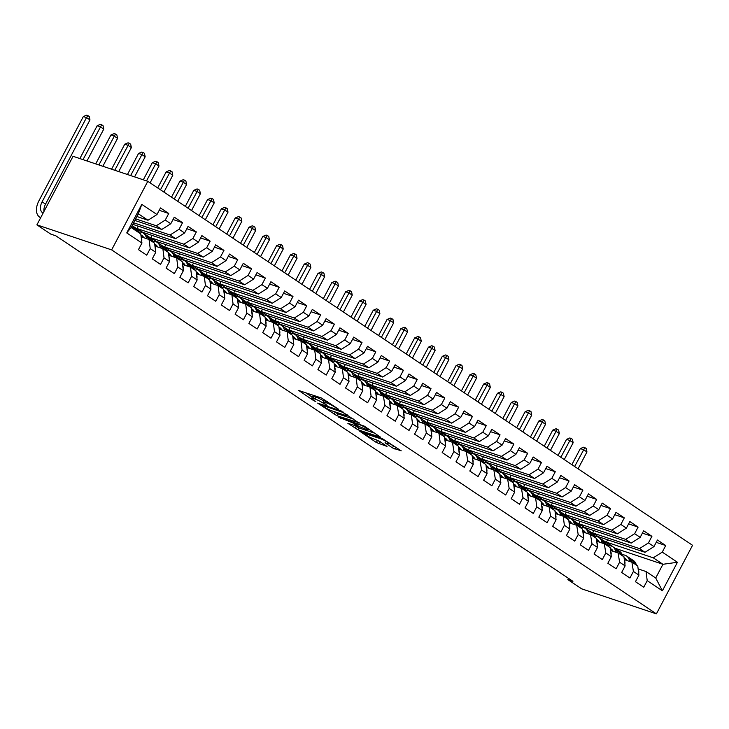 <?xml version="1.0" encoding="UTF-8"?>
<svg xmlns="http://www.w3.org/2000/svg" width="729" height="729" viewBox="0 0 729 729"><rect width="100%" height="100%" fill="white"/><g stroke="black" fill="none" stroke-linecap="round" stroke-linejoin="round"><path stroke-width="1.09" d="M338.666 409.324L321.589 398.043L298.726 390.48L313.716 400.658L315.876 401.624L313.598 399.993A6.634 0.866 -152.2 0 1 311.702 398.225A6.634 0.866 -152.2 0 1 313.233 398.426L315.101 399.055A6.634 0.866 -152.2 0 1 323.421 403.283L327.102 405.452L325.161 403.866A6.634 0.866 -152.2 0 1 323.266 402.098A6.634 0.866 -152.2 0 1 324.797 402.299L326.665 402.927A6.634 0.866 -152.2 0 1 334.976 407.156L338.666 409.324M392.457 447.898L401.223 450.832L382.634 438.831L359.771 431.267L376.355 442.503L387.017 446.43L379.581 441.309L373.221 438.721A5.55 0.72 -152.2 0 1 367.662 436.051A5.55 0.72 -152.2 0 1 364.691 433.719A5.55 0.72 -152.2 0 1 365.976 433.883L380.711 438.812A5.55 0.72 -152.2 0 1 386.27 441.492A5.55 0.72 -152.2 0 1 389.24 443.824A5.55 0.72 -152.2 0 1 387.956 443.66L385.021 442.776L392.457 447.898L393.432 446.048L396.038 447.369L395.054 449.219M572.93 581.314L55.778 235.777L50.711 234.082L36.906 224.86L111.637 249.883L656.401 613.864L581.669 588.841L567.864 579.61L572.93 581.314M359.187 423.166L340.489 410.673L317.634 403.11L336.807 415.667L359.351 422.866M364.163 426.073L380.738 437.309L357.884 429.746L347.851 423.303L357.884 426.465L352.754 422.884L338.475 417.088L364.163 426.073M111.637 249.883L147.796 181.321L692.55 545.292L656.401 613.864M126.746 232.916L141.8 204.375L156.981 214.526L148.005 220.24L138.346 213.779L131.111 227.494L126.746 232.916L141.936 243.058L138.464 249.637L146.748 255.177L150.22 248.598L155.742 252.289L152.27 258.868L160.553 264.399L164.025 257.82L169.547 261.511L166.075 268.09L174.359 273.621L177.83 267.042L183.353 270.732L179.881 277.312L188.164 282.843L191.636 276.264L197.158 279.954L193.686 286.533L201.969 292.074L205.441 285.495L210.963 289.185L207.492 295.764L215.775 301.296L219.247 294.716L224.769 298.407L221.297 304.986L229.58 310.518L233.052 303.938L238.574 307.629L235.102 314.208L243.386 319.739L246.858 313.16L252.38 316.851L248.908 323.43L257.191 328.97L260.663 322.391L266.185 326.073L262.713 332.652L270.997 338.192L274.469 331.613L279.991 335.304L276.519 341.883L284.802 347.414L288.274 340.835L293.796 344.525L290.324 351.105L298.608 356.636L302.079 350.057L307.602 353.747L304.13 360.326L312.413 365.858L315.885 359.288L321.407 362.969L317.935 369.548L326.218 375.089L329.69 368.51L335.212 372.2L331.741 378.779L340.024 384.311L343.496 377.731L349.018 381.422L345.546 388.001L353.829 393.532L357.301 386.953L362.823 390.644L359.351 397.223L367.635 402.754L371.107 396.175L376.629 399.866L373.157 406.445L381.44 411.985L384.912 405.406L390.434 409.097L386.962 415.667L395.246 421.207L398.717 414.628L404.24 418.318L400.768 424.898L409.051 430.429L412.523 423.85L418.045 427.54L414.573 434.119L422.856 439.651L426.328 433.072L431.85 436.762L428.379 443.341L436.662 448.882L440.134 442.303L445.656 445.984L442.184 452.563L450.467 458.104L453.939 451.524L459.461 455.215L455.989 461.794L464.273 467.325L467.745 460.746L473.267 464.437L469.795 471.016L478.078 476.547L481.55 469.968L487.072 473.659L483.6 480.238L491.884 485.769L495.346 479.19L500.869 482.88L497.406 489.46L505.689 495L509.152 488.421L514.674 492.111L511.211 498.691L519.495 504.222L522.957 497.643L528.479 501.333L525.017 507.913L533.3 513.444L536.763 506.865L542.285 510.555L538.822 517.134L547.105 522.666L550.568 516.086L556.09 519.777L552.628 526.356L560.911 531.897L564.374 525.317L569.896 529.008L566.433 535.578L574.716 541.118L578.179 534.539L583.701 538.23L580.238 544.809L588.522 550.34L591.984 543.761L597.507 547.452L594.044 554.031L602.327 559.562L605.79 552.983L611.312 556.674L607.849 563.253L616.133 568.784L619.595 562.214L625.117 565.895L621.655 572.475L629.938 578.015L633.401 571.436L638.923 575.126L635.46 581.706L643.743 587.237L647.206 580.658L646.049 571.545L655.717 578.006L662.943 564.292L653.284 557.831L606.419 542.139L607.649 539.797M159.214 210.289L168.736 213.479L160.453 207.947L156.981 214.526M168.736 213.479L165.264 220.058L170.786 223.748L161.811 229.462L134.838 220.431M173.019 219.511L182.542 222.7L174.258 217.169L170.786 223.748M182.542 222.7L179.07 229.28L184.592 232.97L175.616 238.684L132.778 224.341M186.824 228.742L196.347 231.922L188.064 226.391L184.592 232.97M196.347 231.922L192.875 238.501L198.397 242.192L189.422 247.915L142.556 232.214L137.034 228.523L138.273 226.181M200.63 237.964L210.152 241.153L201.869 235.613L198.397 242.192M210.152 241.153L206.681 247.732L212.203 251.423L203.227 257.137L156.361 241.445L150.839 237.754L152.079 235.403M214.435 247.186L223.958 250.375L215.675 244.844L212.203 251.423M223.958 250.375L220.486 256.954L226.008 260.645L217.032 266.358L170.167 250.667L164.645 246.976L165.884 244.625M228.241 256.408L237.763 259.597L229.48 254.066L226.008 260.645M237.763 259.597L234.291 266.176L239.814 269.867L230.838 275.58L183.972 259.888L178.45 256.198L179.689 253.856M242.046 265.638L251.569 268.819L243.286 263.287L239.814 269.867M251.569 268.819L248.097 275.398L253.619 279.089L244.643 284.802L197.778 269.11L192.256 265.42L193.495 263.078M255.852 274.86L265.374 278.05L257.091 272.509L253.619 279.089M265.374 278.05L261.902 284.629L267.425 288.31L258.449 294.033L211.583 278.332L206.061 274.651L207.3 272.3M269.657 284.082L279.18 287.272L270.896 281.731L267.425 288.31M279.18 287.272L275.708 293.851L281.23 297.541L272.254 303.255L225.389 287.563L219.866 283.873L221.106 281.522M283.463 293.304L292.985 296.493L284.702 290.962L281.23 297.541M292.985 296.493L289.513 303.073L295.035 306.763L286.06 312.477L239.194 296.785L233.672 293.094L234.911 290.753M297.268 302.526L306.791 305.715L298.507 300.184L295.035 306.763M306.791 305.715L303.319 312.294L308.841 315.985L299.865 321.699L252.999 306.007L247.477 302.316L248.717 299.974M311.073 311.757L320.596 314.946L312.313 309.406L308.841 315.985M320.596 314.946L317.124 321.516L322.646 325.207L313.67 330.93L266.805 315.229L261.283 311.538L262.522 309.196M324.879 320.979L334.401 324.168L326.118 318.628L322.646 325.207M334.401 324.168L330.93 330.747L336.452 334.438L327.476 340.151L280.61 324.46L275.088 320.769L276.327 318.418M338.684 330.201L348.207 333.39L339.924 327.859L336.452 334.438M348.207 333.39L344.735 339.969L350.257 343.66L341.281 349.373L294.416 333.682L288.894 329.991L290.133 327.64M352.49 339.422L362.012 342.612L353.729 337.08L350.257 343.66M362.012 342.612L358.54 349.191L364.063 352.882L355.087 358.595L308.221 342.903L302.699 339.213L303.938 336.871M366.295 348.653L375.809 351.834L367.534 346.302L364.063 352.882M375.809 351.834L372.346 358.413L377.868 362.103L368.892 367.826L322.027 352.125L316.504 348.435L317.744 346.093M380.101 357.875L389.614 361.065L381.331 355.524L377.868 362.103M389.614 361.065L386.151 367.644L391.673 371.325L382.698 377.048L335.832 361.356L330.31 357.666L331.549 355.315M393.906 367.097L403.419 370.286L395.136 364.755L391.673 371.325M403.419 370.286L399.957 376.866L405.479 380.556L396.503 386.27L349.638 370.578L344.115 366.887L345.355 364.536M407.711 376.319L417.225 379.508L408.942 373.977L405.479 380.556M417.225 379.508L413.762 386.088L419.284 389.778L410.309 395.492L363.443 379.8L357.921 376.109L359.16 373.767M421.517 385.541L431.03 388.73L422.747 383.199L419.284 389.778M431.03 388.73L427.568 395.309L433.09 399L424.114 404.713L377.248 389.022L371.726 385.331L372.966 382.989M435.322 394.772L444.836 397.961L436.553 392.421L433.09 399M444.836 397.961L441.373 404.54L446.895 408.222L437.919 413.944L391.054 398.244L385.532 394.562L386.771 392.211M449.128 403.994L458.641 407.183L450.358 401.643L446.895 408.222M458.641 407.183L455.178 413.762L460.701 417.453L451.725 423.166L404.859 407.475L399.337 403.784L400.576 401.433M462.933 413.215L472.447 416.405L464.163 410.874L460.701 417.453M472.447 416.405L468.984 422.984L474.506 426.675L465.53 432.388L418.665 416.696L413.143 413.006L414.382 410.664M476.739 422.437L486.252 425.627L477.969 420.095L474.506 426.675M486.252 425.627L482.789 432.206L488.312 435.896L479.336 441.61L432.47 425.918L426.948 422.228L428.187 419.886M490.544 431.668L500.058 434.849L491.774 429.317L488.312 435.896M500.058 434.849L496.595 441.428L502.117 445.118L493.141 450.841L446.276 435.14L440.753 431.45L441.993 429.108M504.35 440.89L513.863 444.079L505.58 438.539L502.117 445.118M513.863 444.079L510.4 450.659L515.922 454.349L506.947 460.063L460.081 444.371L454.559 440.68L455.798 438.329M518.155 450.112L527.668 453.301L519.385 447.77L515.922 454.349M527.668 453.301L524.206 459.881L529.728 463.571L520.752 469.285L473.886 453.593L468.364 449.902L469.594 447.551M531.96 459.334L541.474 462.523L533.191 456.992L529.728 463.571M541.474 462.523L538.011 469.102L543.533 472.793L534.557 478.506L487.692 462.815L482.17 459.124L483.4 456.782M545.766 468.565L555.279 471.745L546.996 466.214L543.533 472.793M555.279 471.745L551.817 478.324L557.339 482.015L548.363 487.737L501.497 472.037L495.975 468.346L497.205 466.004M559.571 477.787L569.085 480.976L560.801 475.436L557.339 482.015M569.085 480.976L565.622 487.555L571.144 491.237L562.168 496.959L515.303 481.258L509.781 477.577L511.011 475.226M573.377 487.008L582.89 490.198L574.607 484.667L571.144 491.237M582.89 490.198L579.427 496.777L584.95 500.468L575.974 506.181L529.108 490.489L523.586 486.799L524.816 484.448M587.182 496.23L596.696 499.42L588.412 493.888L584.95 500.468M596.696 499.42L593.233 505.999L598.755 509.689L589.779 515.403L542.914 499.711L537.391 496.021L538.622 493.679M600.988 505.452L610.501 508.642L602.218 503.11L598.755 509.689M610.501 508.642L607.038 515.221L612.56 518.911L603.585 524.625L556.719 508.933L551.197 505.243L552.427 502.901M614.793 514.683L624.306 517.872L616.023 512.332L612.56 518.911M624.306 517.872L620.844 524.443L626.366 528.133L617.39 533.856L570.525 518.155L565.002 514.474L566.233 512.123M628.589 523.905L638.112 527.094L629.829 521.554L626.366 528.133M638.112 527.094L634.649 533.674L640.171 537.364L631.196 543.078L584.33 527.386L578.808 523.695L580.038 521.344M642.395 533.127L651.917 536.316L643.634 530.785L640.171 537.364M651.917 536.316L648.455 542.895L653.977 546.586L645.001 552.3L598.135 536.608L592.613 532.917L593.843 530.566M656.2 542.349L665.723 545.538L657.44 540.007L653.977 546.586M665.723 545.538L662.26 552.117L677.441 562.269L662.397 590.8L647.206 580.658M624.325 559.672L632.243 562.323L637.766 566.014L638.923 575.126M633.401 571.436L631.733 561.075A16.166 9.996 123.7 0 0 629.154 557.703L626.53 555.954A16.166 9.996 -56.3 0 0 622.265 554.86M615.914 548.91L606.419 542.139M616.078 548.6L662.943 564.292L677.441 562.269M662.26 552.117L653.284 557.831M610.528 550.45L618.438 553.101L623.96 556.792L625.117 565.895M619.595 562.214L617.928 551.853A16.166 9.996 123.7 0 0 615.349 548.481L612.725 546.732A16.166 9.996 -56.3 0 0 608.46 545.638M645.001 552.3L639.479 548.609L592.613 532.917M648.455 542.895L639.479 548.609M596.723 541.228L604.633 543.88L610.155 547.57L611.312 556.674M605.79 552.983L604.122 542.622A16.166 9.996 123.7 0 0 601.543 539.26L598.919 537.501A16.166 9.996 -56.3 0 0 594.654 536.407M631.196 543.078L625.673 539.387L578.808 523.695M634.649 533.674L625.673 539.387M582.918 532.006L590.827 534.649L596.349 538.339L597.507 547.452M591.984 543.761L590.317 533.4A16.166 9.996 123.7 0 0 587.738 530.038L585.114 528.279A16.166 9.996 -56.3 0 0 580.849 527.185M617.39 533.856L611.868 530.165L565.002 514.474M620.844 524.443L611.868 530.165M569.112 522.775L577.022 525.427L582.544 529.117L583.701 538.23M578.179 534.539L576.511 524.178A16.166 9.996 123.7 0 0 573.933 520.807L571.308 519.057A16.166 9.996 -56.3 0 0 567.044 517.964M603.585 524.625L598.062 520.943L551.197 505.243M607.038 515.221L598.062 520.943M555.307 513.553L563.216 516.205L568.738 519.895L569.896 529.008M564.374 525.317L563.216 516.205M589.779 515.403L584.257 511.712L537.391 496.021M593.233 505.999L584.257 511.712M541.501 504.331L549.411 506.983L554.933 510.674L556.09 519.777M550.568 516.086L548.901 505.726A16.166 9.996 123.7 0 0 546.322 502.363L543.697 500.613A16.166 9.996 -56.3 0 0 539.433 499.52M575.974 506.181L570.452 502.491L523.586 486.799M579.427 496.777L570.452 502.491M527.696 495.109L535.605 497.761L541.128 501.443L542.285 510.555M536.763 506.865L535.605 497.761M562.168 496.959L556.646 493.269L509.781 477.577M565.622 487.555L556.646 493.269M513.89 485.879L521.8 488.53L527.322 492.221L528.479 501.333M522.957 497.643L521.29 487.282A16.166 9.996 123.7 0 0 518.711 483.91L516.086 482.161A16.166 9.996 -56.3 0 0 511.822 481.067M548.363 487.737L542.841 484.047L495.975 468.346M551.817 478.324L542.841 484.047M500.085 476.657L507.995 479.308L513.517 482.999L514.674 492.111M509.152 488.421L507.484 478.06A16.166 9.996 123.7 0 0 504.905 474.688L502.281 472.939A16.166 9.996 -56.3 0 0 498.016 471.845M534.557 478.506L529.035 474.816L482.17 459.124M538.011 469.102L529.035 474.816M486.279 467.435L494.189 470.087L499.711 473.777L500.869 482.88M495.346 479.19L493.679 468.829A16.166 9.996 123.7 0 0 491.1 465.466L488.476 463.717A16.166 9.996 -56.3 0 0 484.211 462.623M520.752 469.285L515.23 465.594L468.364 449.902M524.206 459.881L515.23 465.594M472.474 458.213L480.384 460.865L485.906 464.546L487.072 473.659M481.55 469.968L479.873 459.607A16.166 9.996 123.7 0 0 477.295 456.245L474.67 454.486A16.166 9.996 -56.3 0 0 470.405 453.392M506.947 460.063L501.424 456.372L454.559 440.68M510.4 450.659L501.424 456.372M458.669 448.982L466.578 451.634L472.1 455.324L473.267 464.437M467.745 460.746L466.068 450.385A16.166 9.996 123.7 0 0 463.489 447.014L460.865 445.264A16.166 9.996 -56.3 0 0 456.6 444.171M493.141 450.841L487.619 447.15L440.753 431.45M496.595 441.428L487.619 447.15M444.863 439.76L452.773 442.412L458.295 446.102L459.461 455.215M453.939 451.524L452.262 441.163A16.166 9.996 123.7 0 0 449.684 437.792L447.059 436.042A16.166 9.996 -56.3 0 0 442.795 434.949M479.336 441.61L473.814 437.919L426.948 422.228M482.789 432.206L473.814 437.919M431.058 430.538L438.967 433.19L444.49 436.881L445.656 445.984M440.134 442.303L438.967 433.19M465.53 432.388L460.008 428.698L413.143 413.006M468.984 422.984L460.008 428.698M417.252 421.316L425.162 423.968L430.684 427.659L431.85 436.762M426.328 433.072L424.652 422.711A16.166 9.996 123.7 0 0 422.073 419.348L419.448 417.589A16.166 9.996 -56.3 0 0 415.184 416.505M451.725 423.166L446.203 419.476L399.337 403.784M455.178 413.762L446.203 419.476M403.447 412.095L411.356 414.737L416.879 418.428L418.045 427.54M412.523 423.85L411.356 414.737M437.919 413.944L432.397 410.254L385.532 394.562M441.373 404.54L432.397 410.254M389.641 402.864L397.551 405.515L403.073 409.206L404.24 418.318M398.717 414.628L397.041 404.267A16.166 9.996 123.7 0 0 394.462 400.895L391.837 399.146A16.166 9.996 -56.3 0 0 387.582 398.052M424.114 404.713L418.592 401.032L371.726 385.331M427.568 395.309L418.592 401.032M375.836 393.642L383.746 396.294L389.268 399.984L390.434 409.097M384.912 405.406L383.244 395.045A16.166 9.996 123.7 0 0 380.656 391.673L378.032 389.924A16.166 9.996 -56.3 0 0 373.777 388.83M410.309 395.492L404.786 391.801L357.921 376.109M413.762 386.088L404.786 391.801M362.031 384.42L369.949 387.072L375.462 390.762L376.629 399.866M371.107 396.175L369.949 387.072M396.503 386.27L390.981 382.579L344.115 366.887M399.957 376.866L390.981 382.579M348.225 375.198L356.144 377.85L361.666 381.531L362.823 390.644M357.301 386.953L356.144 377.85M382.698 377.048L377.175 373.357L330.31 357.666M386.151 367.644L377.175 373.357M334.42 365.967L342.338 368.619L347.861 372.309L349.018 381.422M343.496 377.731L342.338 368.619M368.892 367.826L363.37 364.136L316.504 348.435M372.346 358.413L363.37 364.136M320.614 356.745L328.533 359.397L334.055 363.088L335.212 372.2M329.69 368.51L328.533 359.397M355.087 358.595L349.565 354.905L302.699 339.213M358.54 349.191L349.565 354.905M306.809 347.523L314.728 350.175L320.25 353.866L321.407 362.969M315.885 359.288L314.728 350.175M341.281 349.373L335.759 345.683L288.894 329.991M344.735 339.969L335.759 345.683M293.003 338.302L300.922 340.953L306.444 344.644L307.602 353.747M302.079 350.057L300.922 340.953M327.476 340.151L321.954 336.461L275.088 320.769M330.93 330.747L321.954 336.461M279.198 329.071L287.117 331.722L292.639 335.413L293.796 344.525M288.274 340.835L287.117 331.722M313.67 330.93L308.148 327.239L261.283 311.538M317.124 321.516L308.148 327.239M265.392 319.849L273.311 322.5L278.833 326.191L279.991 335.304M274.469 331.613L273.311 322.5M299.865 321.699L294.343 318.008L247.477 302.316M303.319 312.294L294.343 318.008M251.587 310.627L259.506 313.279L265.028 316.969L266.185 326.073M260.663 322.391L259.506 313.279M286.06 312.477L280.537 308.786L233.672 293.094M289.513 303.073L280.537 308.786M237.782 301.405L245.7 304.057L251.223 307.747L252.38 316.851M246.858 313.16L245.7 304.057M272.254 303.255L266.732 299.564L219.866 283.873M275.708 293.851L266.732 299.564M223.976 292.183L231.895 294.826L237.417 298.516L238.574 307.629M233.052 303.938L231.895 294.826M258.449 294.033L252.927 290.342L206.061 274.651M261.902 284.629L252.927 290.342M210.171 282.952L218.089 285.604L223.612 289.295L224.769 298.407M219.247 294.716L218.089 285.604M244.643 284.802L239.121 281.121L192.256 265.42M248.097 275.398L239.121 281.121M196.365 273.73L204.284 276.382L209.806 280.073L210.963 289.185M205.441 285.495L204.284 276.382M230.838 275.58L225.316 271.89L178.45 256.198M234.291 266.176L225.316 271.89M182.56 264.509L190.479 267.16L196.001 270.851L197.158 279.954M191.636 276.264L190.479 267.16M217.032 266.358L211.51 262.668L164.645 246.976M220.486 256.954L211.51 262.668M168.754 255.287L176.673 257.938L182.195 261.62L183.353 270.732M177.83 267.042L176.673 257.938M203.227 257.137L197.705 253.446L150.839 237.754M206.681 247.732L197.705 253.446M154.949 246.056L162.868 248.707L168.39 252.398L169.547 261.511M164.025 257.82L162.868 248.707M189.422 247.915L183.899 244.224L137.034 228.523M192.875 238.501L183.899 244.224M141.144 236.834L149.062 239.486L154.584 243.176L155.742 252.289M150.22 248.598L149.062 239.486M175.616 238.684L170.094 234.993L133.598 222.773M179.07 229.28L170.094 234.993M131.111 227.494L140.779 233.954L141.936 243.058M161.811 229.462L156.288 225.771L135.667 218.864M165.264 220.058L156.288 225.771M568.52 578.361L567.864 579.61M36.906 224.86L73.064 156.298L147.796 181.321M638.13 568.893L646.049 571.545M148.005 220.24L136.897 216.522M141.8 204.375L138.346 213.779M655.717 578.006L662.397 590.8M323.266 402.098L324.241 400.248A6.634 0.866 -152.2 0 1 325.781 400.449L325.845 400.467M323.822 401.05A6.634 0.866 -152.2 0 0 316.076 397.196L315.101 399.055M311.702 398.225L312.677 396.376A6.634 0.866 -152.2 0 1 314.217 396.576L316.076 397.196M305.487 392.649L312.258 397.177M333.536 411.393L337.791 413.817L353.893 419.211M342.84 412.404L321.38 404.905L323.421 406.554A6.634 0.866 -152.2 0 0 331.731 410.782L345.163 415.284A6.634 0.866 -152.2 0 0 346.694 415.484A6.634 0.866 -152.2 0 0 344.808 413.717L342.84 412.404L343.067 411.976M374.961 433.29L358.859 427.896L357.884 429.746M354.604 425.472L358.859 427.896M366.824 429.563A5.55 0.72 -152.2 0 0 368.109 429.727A5.55 0.72 -152.2 0 0 365.138 427.385A5.55 0.72 -152.2 0 0 359.57 424.715L353.902 422.911L359.033 426.501L366.824 429.563M389.468 443.396L393.432 446.048M375.681 439.551L381.24 442.412M141.69 241.117A5.595 3.463 -56.3 0 0 141.581 238.574L141.253 237.718M139.494 233.089L139.02 231.868A16.166 9.996 -56.3 0 0 136.441 228.505L133.817 226.746A16.166 9.996 -56.3 0 0 132.942 226.263M132.587 228.478L132.122 227.257A16.166 9.996 -56.3 0 0 131.712 226.355M136.87 231.339L136.405 230.118A16.166 9.996 -56.3 0 0 133.817 226.746M132.104 225.607L132.159 225.644A16.166 9.996 123.7 0 1 134.747 229.015L135.211 230.236M43.139 213.05A10.561 6.534 123.7 0 1 42.564 212.731A10.561 6.534 123.7 0 1 42.1 201.824L86.514 117.597L83.343 116.54L38.938 200.767A15.847 9.805 -56.3 0 0 39.63 217.124A15.847 9.805 -56.3 0 0 40.687 217.689M43.977 211.456A10.561 6.534 123.7 0 1 45.553 204.129L89.959 119.902L86.514 117.597L87.863 115.565L89.248 116.485L89.959 119.902M83.343 116.54L86.596 115.136L87.863 115.565M155.496 250.339A5.595 3.463 -56.3 0 0 155.386 247.796L155.058 246.94M153.3 242.32L152.826 241.099A16.166 9.996 -56.3 0 0 150.247 237.727L147.623 235.977A16.166 9.996 -56.3 0 0 146.748 235.485M146.784 238.72L145.928 236.478A16.166 9.996 -56.3 0 0 143.34 233.116A16.166 9.996 -56.3 0 0 139.084 232.022M143.759 237.709A13.414 8.301 -56.3 0 0 141.818 235.403A13.414 8.301 -56.3 0 0 140.897 234.911M150.675 240.561L150.21 239.34A16.166 9.996 -56.3 0 0 147.623 235.977M142.665 237.344A13.414 8.301 123.7 0 1 143.586 237.381M143.34 233.116L145.964 234.866A16.166 9.996 123.7 0 1 148.552 238.237L149.026 239.477M142.993 236.478A13.414 8.301 -56.3 0 0 141.071 236.242M86.988 160.954L103.764 129.124L100.32 126.819L97.148 125.762L79.853 158.567M83.015 159.624L101.668 124.787L103.053 125.707L103.764 129.124M97.148 125.762L100.402 124.358L101.668 124.787M169.301 259.57A5.595 3.463 -56.3 0 0 169.192 257.018L168.864 256.171M167.105 251.541L166.631 250.32A16.166 9.996 -56.3 0 0 164.052 246.949L161.428 245.199A16.166 9.996 -56.3 0 0 160.553 244.716M160.59 247.951L159.733 245.709A16.166 9.996 -56.3 0 0 157.145 242.338A16.166 9.996 -56.3 0 0 152.89 241.244M157.564 246.931A13.414 8.301 -56.3 0 0 155.623 244.625A13.414 8.301 -56.3 0 0 154.703 244.133M164.481 249.792L164.016 248.562A16.166 9.996 -56.3 0 0 161.428 245.199M156.471 246.575A13.414 8.301 123.7 0 1 157.391 246.602M157.145 242.338L159.769 244.087A16.166 9.996 123.7 0 1 162.357 247.459L162.831 248.698M156.799 245.7A13.414 8.301 -56.3 0 0 154.876 245.463M102.853 166.267L117.569 138.355L114.125 136.05L110.954 134.983L95.718 163.879M98.889 164.945L115.474 134.008L116.859 134.929L117.569 138.355M110.954 134.983L114.207 133.589L115.474 134.008M183.107 268.791A5.595 3.463 -56.3 0 0 182.997 266.24L182.669 265.392M180.91 260.763L180.437 259.542A16.166 9.996 -56.3 0 0 177.858 256.171L175.233 254.421A16.166 9.996 -56.3 0 0 174.359 253.938M174.395 257.173L173.538 254.931A16.166 9.996 -56.3 0 0 170.951 251.56A16.166 9.996 -56.3 0 0 166.695 250.466M171.37 256.161A13.414 8.301 -56.3 0 0 169.429 253.847A13.414 8.301 -56.3 0 0 168.508 253.364M178.286 259.014L177.821 257.793A16.166 9.996 -56.3 0 0 175.233 254.421M170.276 255.797A13.414 8.301 123.7 0 1 171.197 255.824M170.951 251.56L173.575 253.318A16.166 9.996 123.7 0 1 176.163 256.681L176.637 257.92M170.604 254.922A13.414 8.301 -56.3 0 0 168.681 254.685M118.718 171.579L131.375 147.577L127.93 145.271L124.759 144.205L111.583 169.192M114.754 170.258L129.279 143.23L130.664 144.16L131.375 147.577M124.759 144.205L128.012 142.811L129.279 143.23M196.912 278.013A5.595 3.463 -56.3 0 0 196.803 275.471L196.475 274.614M194.716 269.985L194.242 268.764A16.166 9.996 -56.3 0 0 191.663 265.402L189.039 263.643A16.166 9.996 -56.3 0 0 188.164 263.16M188.2 266.395L187.344 264.153A16.166 9.996 -56.3 0 0 184.756 260.791A16.166 9.996 -56.3 0 0 180.5 259.697M185.175 265.383A13.414 8.301 -56.3 0 0 183.234 263.069A13.414 8.301 -56.3 0 0 182.314 262.586M192.092 268.236L191.618 267.014A16.166 9.996 -56.3 0 0 189.039 263.643M184.082 265.019A13.414 8.301 123.7 0 1 185.002 265.046M184.756 260.791L187.38 262.54A16.166 9.996 123.7 0 1 189.968 265.903L190.442 267.142M184.41 264.153A13.414 8.301 -56.3 0 0 182.487 263.907M134.583 176.892L145.18 156.799L141.727 154.493L138.565 153.436L127.457 174.504M130.619 175.571L143.084 152.461L144.47 153.382L145.18 156.799M138.565 153.436L141.818 152.033L143.084 152.461M210.717 287.235A5.595 3.463 -56.3 0 0 210.608 284.693L210.28 283.836M208.521 279.216L208.047 277.986A16.166 9.996 -56.3 0 0 205.469 274.623L202.844 272.874A16.166 9.996 -56.3 0 0 201.969 272.382M202.006 275.617L201.149 273.375A16.166 9.996 -56.3 0 0 198.561 270.012A16.166 9.996 -56.3 0 0 194.306 268.919M198.981 274.605A13.414 8.301 -56.3 0 0 197.04 272.291A13.414 8.301 -56.3 0 0 196.119 271.808M205.897 277.457L205.423 276.236A16.166 9.996 -56.3 0 0 202.844 272.874M197.887 274.241A13.414 8.301 123.7 0 1 198.807 274.277M198.561 270.012L201.186 271.762A16.166 9.996 123.7 0 1 203.774 275.134L204.248 276.373M198.215 273.375A13.414 8.301 -56.3 0 0 196.292 273.138M150.11 182.87L158.986 166.021L155.532 163.715L152.37 162.658L143.321 179.817M146.483 180.883L156.89 161.683L158.275 162.603L158.986 166.021M152.37 162.658L155.623 161.255L156.89 161.683M224.523 296.466A5.595 3.463 -56.3 0 0 224.414 293.915L224.085 293.067M222.327 288.438L221.853 287.217A16.166 9.996 -56.3 0 0 219.274 283.845L216.65 282.096A16.166 9.996 -56.3 0 0 215.775 281.604M215.811 284.848L214.955 282.606A16.166 9.996 -56.3 0 0 212.367 279.234A16.166 9.996 -56.3 0 0 208.111 278.141M212.786 283.827A13.414 8.301 -56.3 0 0 210.845 281.522A13.414 8.301 -56.3 0 0 209.925 281.029M219.702 286.688L219.229 285.458A16.166 9.996 -56.3 0 0 216.65 282.096M211.692 283.463A13.414 8.301 123.7 0 1 212.613 283.499M212.367 279.234L214.991 280.984A16.166 9.996 123.7 0 1 217.579 284.356L218.053 285.595M212.021 282.597A13.414 8.301 -56.3 0 0 210.098 282.36M163.916 192.092L172.791 175.252L169.338 172.937L166.176 171.88L157.71 187.945M160.462 189.786L170.695 170.905L172.08 171.825L172.791 175.252M166.176 171.88L169.429 170.486L170.695 170.905M238.328 305.688A5.595 3.463 -56.3 0 0 238.219 303.136L237.891 302.289M236.123 297.66L235.658 296.439A16.166 9.996 -56.3 0 0 233.08 293.067L230.455 291.318A16.166 9.996 -56.3 0 0 229.58 290.835M229.617 294.069L228.76 291.828A16.166 9.996 -56.3 0 0 226.172 288.456A16.166 9.996 -56.3 0 0 221.917 287.363M226.591 293.058A13.414 8.301 -56.3 0 0 224.65 290.743A13.414 8.301 -56.3 0 0 223.73 290.251M233.508 295.91L233.034 294.689A16.166 9.996 -56.3 0 0 230.455 291.318M225.498 292.693A13.414 8.301 123.7 0 1 226.418 292.721M226.172 288.456L228.797 290.215A16.166 9.996 123.7 0 1 231.385 293.577L231.858 294.817M225.826 291.819A13.414 8.301 -56.3 0 0 223.903 291.582M177.721 201.313L186.597 184.473L183.143 182.168L179.981 181.102L171.515 197.167M174.267 199.008L184.501 180.127L185.886 181.056L186.597 184.473M179.981 181.102L183.234 179.708L184.501 180.127M252.134 314.91A5.595 3.463 -56.3 0 0 252.024 312.358L251.696 311.511M249.929 306.882L249.464 305.661A16.166 9.996 -56.3 0 0 246.885 302.298L244.261 300.539A16.166 9.996 -56.3 0 0 243.386 300.056M243.422 303.291L242.566 301.05A16.166 9.996 -56.3 0 0 239.978 297.687A16.166 9.996 -56.3 0 0 235.722 296.594M240.397 302.28A13.414 8.301 -56.3 0 0 238.456 299.965A13.414 8.301 -56.3 0 0 237.536 299.482M247.313 305.132L246.839 303.911A16.166 9.996 -56.3 0 0 244.261 300.539M239.303 301.915A13.414 8.301 123.7 0 1 240.224 301.943M239.978 297.687L242.602 299.437A16.166 9.996 123.7 0 1 245.19 302.799L245.664 304.039M239.631 301.05A13.414 8.301 -56.3 0 0 237.709 300.804M191.527 210.535L200.402 193.695L196.948 191.39L193.786 190.333L185.321 206.389M188.073 208.23L198.306 189.358L199.691 190.278L200.402 193.695M193.786 190.333L197.04 188.929L198.306 189.358M265.939 324.132A5.595 3.463 -56.3 0 0 265.83 321.589L265.502 320.733M263.734 316.113L263.269 314.882A16.166 9.996 -56.3 0 0 260.69 311.52L258.066 309.77A16.166 9.996 -56.3 0 0 257.191 309.278M257.228 312.513L256.371 310.272A16.166 9.996 -56.3 0 0 253.783 306.909A16.166 9.996 -56.3 0 0 249.528 305.816M254.202 311.502A13.414 8.301 -56.3 0 0 252.261 309.187A13.414 8.301 -56.3 0 0 251.341 308.704M261.119 314.354L260.645 313.133A16.166 9.996 -56.3 0 0 258.066 309.77M253.109 311.137A13.414 8.301 123.7 0 1 254.029 311.174M253.783 306.909L256.408 308.659A16.166 9.996 123.7 0 1 258.995 312.03L259.469 313.27M253.437 310.272A13.414 8.301 -56.3 0 0 251.514 310.025M205.332 219.757L214.208 202.917L210.754 200.612L207.592 199.555L199.126 215.611M201.878 217.452L212.112 198.58L213.497 199.5L214.208 202.917M207.592 199.555L210.845 198.151L212.112 198.58M279.745 333.353A5.595 3.463 -56.3 0 0 279.635 330.811L279.307 329.964M277.539 325.334L277.075 324.113A16.166 9.996 -56.3 0 0 274.496 320.742L271.871 318.992A16.166 9.996 -56.3 0 0 270.997 318.5M271.033 321.735L270.177 319.493A16.166 9.996 -56.3 0 0 267.589 316.131A16.166 9.996 -56.3 0 0 263.333 315.037M268.008 320.724A13.414 8.301 -56.3 0 0 266.067 318.418A13.414 8.301 -56.3 0 0 265.146 317.926M274.924 323.576L274.45 322.355A16.166 9.996 -56.3 0 0 271.871 318.992M266.914 320.359A13.414 8.301 123.7 0 1 267.835 320.396M267.589 316.131L270.213 317.88A16.166 9.996 123.7 0 1 272.801 321.252L273.275 322.491M267.242 319.493A13.414 8.301 -56.3 0 0 265.32 319.256M219.137 228.988L228.013 212.139L224.559 209.834L221.397 208.776L212.932 224.842M215.684 226.683L225.917 207.801L227.302 208.722L228.013 212.139M221.397 208.776L224.65 207.373L225.917 207.801M293.55 342.584A5.595 3.463 -56.3 0 0 293.441 340.033L293.113 339.185M291.345 334.556L290.88 333.335A16.166 9.996 -56.3 0 0 288.301 329.964L285.677 328.214A16.166 9.996 -56.3 0 0 284.802 327.731M284.839 330.966L283.982 328.724A16.166 9.996 -56.3 0 0 281.394 325.353A16.166 9.996 -56.3 0 0 277.138 324.259M281.813 329.945A13.414 8.301 -56.3 0 0 279.872 327.64A13.414 8.301 -56.3 0 0 278.952 327.148M288.73 332.807L288.256 331.577A16.166 9.996 -56.3 0 0 285.677 328.214M280.72 329.59A13.414 8.301 123.7 0 1 281.64 329.617M281.394 325.353L284.018 327.111A16.166 9.996 123.7 0 1 286.606 330.474L287.071 331.713M281.048 328.715A13.414 8.301 -56.3 0 0 279.116 328.478M232.943 238.21L241.818 221.37L238.365 219.065L235.203 217.998L226.737 234.064M229.489 235.904L239.723 217.023L241.108 217.944L241.818 221.37M235.203 217.998L238.456 216.604L239.723 217.023M307.356 351.806A5.595 3.463 -56.3 0 0 307.246 349.255L306.918 348.407M305.15 343.778L304.686 342.557A16.166 9.996 -56.3 0 0 302.107 339.195L299.482 337.436A16.166 9.996 -56.3 0 0 298.608 336.953M298.644 340.188L297.787 337.946A16.166 9.996 -56.3 0 0 295.199 334.575A16.166 9.996 -56.3 0 0 290.944 333.481M295.619 339.176A13.414 8.301 -56.3 0 0 293.678 336.862A13.414 8.301 -56.3 0 0 292.757 336.379M302.535 342.029L302.061 340.808A16.166 9.996 -56.3 0 0 299.482 337.436M294.525 338.812A13.414 8.301 123.7 0 1 295.445 338.839M295.199 334.575L297.824 336.333A16.166 9.996 123.7 0 1 300.412 339.696L300.877 340.935M294.853 337.946A13.414 8.301 -56.3 0 0 292.921 337.7M246.748 247.432L255.624 230.592L252.17 228.286L249.008 227.22L240.543 243.286M243.295 245.126L253.528 226.245L254.913 227.175L255.624 230.592M249.008 227.22L252.261 225.826L253.528 226.245M321.161 361.028A5.595 3.463 -56.3 0 0 321.052 358.486L320.724 357.629M318.956 353L318.491 351.779A16.166 9.996 -56.3 0 0 315.912 348.416L313.288 346.658A16.166 9.996 -56.3 0 0 312.413 346.175M312.449 349.41L311.593 347.168A16.166 9.996 -56.3 0 0 309.005 343.806A16.166 9.996 -56.3 0 0 304.749 342.712M309.424 348.398A13.414 8.301 -56.3 0 0 307.483 346.084A13.414 8.301 -56.3 0 0 306.563 345.601M316.34 351.25L315.867 350.029A16.166 9.996 -56.3 0 0 313.288 346.658M308.331 348.034A13.414 8.301 123.7 0 1 309.251 348.07M309.005 343.806L311.629 345.555A16.166 9.996 123.7 0 1 314.217 348.918L314.682 350.157M308.659 347.168A13.414 8.301 -56.3 0 0 306.727 346.922M260.554 256.654L269.429 239.814L265.976 237.508L262.814 236.451L254.348 252.507M257.1 254.348L267.333 235.476L268.719 236.396L269.429 239.814M262.814 236.451L266.067 235.048L267.333 235.476M334.966 370.25A5.595 3.463 -56.3 0 0 334.857 367.708L334.529 366.851M332.761 362.231L332.296 361.001A16.166 9.996 -56.3 0 0 329.718 357.638L327.093 355.889A16.166 9.996 -56.3 0 0 326.218 355.397M326.255 358.632L325.398 356.39A16.166 9.996 -56.3 0 0 322.81 353.027A16.166 9.996 -56.3 0 0 318.555 351.934M323.229 357.62A13.414 8.301 -56.3 0 0 321.289 355.315A13.414 8.301 -56.3 0 0 320.368 354.823M330.146 360.472L329.672 359.251A16.166 9.996 -56.3 0 0 327.093 355.889M322.136 357.256A13.414 8.301 123.7 0 1 323.056 357.292M322.81 353.027L325.435 354.777A16.166 9.996 123.7 0 1 328.023 358.149L328.487 359.388M322.464 356.39A13.414 8.301 -56.3 0 0 320.532 356.153M274.359 265.885L283.235 249.036L279.781 246.73L276.619 245.673L268.154 261.738M270.906 263.579L281.139 244.698L282.524 245.618L283.235 249.036M276.619 245.673L279.872 244.27L281.139 244.698M348.772 379.481A5.595 3.463 -56.3 0 0 348.662 376.929L348.334 376.082M346.567 371.453L346.102 370.232A16.166 9.996 -56.3 0 0 343.523 366.86L340.899 365.111A16.166 9.996 -56.3 0 0 340.024 364.618M340.06 367.863L339.204 365.621A16.166 9.996 -56.3 0 0 336.616 362.249A16.166 9.996 -56.3 0 0 332.36 361.156M337.026 366.842A13.414 8.301 -56.3 0 0 335.094 364.536A13.414 8.301 -56.3 0 0 334.174 364.044M343.951 369.703L343.477 368.473A16.166 9.996 -56.3 0 0 340.899 365.111M335.941 366.477A13.414 8.301 123.7 0 1 336.862 366.514M336.616 362.249L339.24 363.999A16.166 9.996 123.7 0 1 341.828 367.37L342.293 368.61M336.269 365.612A13.414 8.301 -56.3 0 0 334.338 365.375M288.165 275.106L297.04 258.266L293.587 255.961L290.424 254.895L281.959 270.96M284.711 272.801L294.944 253.92L296.329 254.84L297.04 258.266M290.424 254.895L293.678 253.501L294.944 253.92M362.577 388.703A5.595 3.463 -56.3 0 0 362.468 386.151L362.14 385.304M360.372 380.675L359.907 379.454A16.166 9.996 -56.3 0 0 357.328 376.082L354.704 374.332A16.166 9.996 -56.3 0 0 353.829 373.849M353.866 377.084L353.009 374.843A16.166 9.996 -56.3 0 0 350.421 371.471A16.166 9.996 -56.3 0 0 346.166 370.378M350.831 376.073A13.414 8.301 -56.3 0 0 348.899 373.758A13.414 8.301 -56.3 0 0 347.979 373.275M357.757 378.925L357.283 377.704A16.166 9.996 -56.3 0 0 354.704 374.332M349.747 375.708A13.414 8.301 123.7 0 1 350.667 375.736M350.421 371.471L353.046 373.23A16.166 9.996 123.7 0 1 355.634 376.592L356.098 377.832M350.075 374.834A13.414 8.301 -56.3 0 0 348.143 374.597M301.97 284.328L310.846 267.488L307.392 265.183L304.23 264.117L295.764 280.182M298.516 282.023L308.75 263.142L310.135 264.071L310.846 267.488M304.23 264.117L307.483 262.722L308.75 263.142M376.383 397.925A5.595 3.463 -56.3 0 0 376.273 395.382L375.945 394.526M374.177 389.897L373.713 388.675A16.166 9.996 -56.3 0 0 371.134 385.313L368.51 383.554A16.166 9.996 -56.3 0 0 367.635 383.071M367.671 386.306L366.815 384.065A16.166 9.996 -56.3 0 0 364.227 380.702A16.166 9.996 -56.3 0 0 359.971 379.609M364.637 385.295A13.414 8.301 -56.3 0 0 362.705 382.98A13.414 8.301 -56.3 0 0 361.784 382.497M371.562 388.147L371.088 386.926A16.166 9.996 -56.3 0 0 368.51 383.554M363.552 384.93A13.414 8.301 123.7 0 1 364.473 384.958M364.227 380.702L366.851 382.452A16.166 9.996 123.7 0 1 369.439 385.814L369.904 387.053M363.88 384.065A13.414 8.301 -56.3 0 0 361.948 383.818M315.775 293.55L324.651 276.71L321.197 274.405L318.035 273.348L309.561 289.404M312.322 291.245L322.555 272.373L323.94 273.293L324.651 276.71M318.035 273.348L321.289 271.944L322.555 272.373M390.179 407.147A5.595 3.463 -56.3 0 0 390.079 404.604L389.751 403.748M387.983 399.127L387.518 397.897A16.166 9.996 -56.3 0 0 384.939 394.535L382.315 392.785A16.166 9.996 -56.3 0 0 381.44 392.293M381.477 395.528L380.62 393.286A16.166 9.996 -56.3 0 0 378.032 389.924M378.442 394.517A13.414 8.301 -56.3 0 0 376.51 392.202A13.414 8.301 -56.3 0 0 375.59 391.719M385.359 397.369L384.894 396.148A16.166 9.996 -56.3 0 0 382.315 392.785M377.358 394.152A13.414 8.301 123.7 0 1 378.278 394.189M377.686 393.286A13.414 8.301 -56.3 0 0 375.754 393.049M329.581 302.781L338.456 285.932L335.003 283.627L331.841 282.57L323.366 298.626M326.127 300.466L336.361 281.594L337.746 282.515L338.456 285.932M331.841 282.57L335.094 281.166L336.361 281.594M403.984 416.377A5.595 3.463 -56.3 0 0 403.884 413.826L403.556 412.978M401.788 408.349L401.324 407.128A16.166 9.996 -56.3 0 0 398.745 403.757L396.12 402.007A16.166 9.996 -56.3 0 0 395.246 401.515M395.273 404.759L394.425 402.517A16.166 9.996 -56.3 0 0 391.837 399.146M392.248 403.738A13.414 8.301 -56.3 0 0 390.316 401.433A13.414 8.301 -56.3 0 0 389.395 400.941M399.164 406.591L398.699 405.37A16.166 9.996 -56.3 0 0 396.12 402.007M391.163 403.374A13.414 8.301 123.7 0 1 392.084 403.41M391.491 402.508A13.414 8.301 -56.3 0 0 389.559 402.271M343.386 312.003L352.262 295.154L348.808 292.848L345.646 291.791L337.172 307.857M339.933 309.697L350.166 290.816L351.551 291.737L352.262 295.154M345.646 291.791L348.899 290.397L350.166 290.816M417.79 425.599A5.595 3.463 -56.3 0 0 417.69 423.048L417.362 422.2M415.594 417.571L415.129 416.35A16.166 9.996 -56.3 0 0 412.541 412.978L409.926 411.229A16.166 9.996 -56.3 0 0 409.051 410.746M409.078 413.981L408.231 411.739A16.166 9.996 -56.3 0 0 405.643 408.368A16.166 9.996 -56.3 0 0 401.378 407.274M406.053 412.969A13.414 8.301 -56.3 0 0 404.121 410.655A13.414 8.301 -56.3 0 0 403.201 410.163M412.969 415.822L412.505 414.601A16.166 9.996 -56.3 0 0 409.926 411.229M404.969 412.605A13.414 8.301 123.7 0 1 405.889 412.632M405.643 408.368L408.267 410.126A16.166 9.996 123.7 0 1 410.846 413.489L411.32 414.728M405.297 411.73A13.414 8.301 -56.3 0 0 403.365 411.493M357.192 321.225L366.067 304.385L362.614 302.079L359.452 301.013L350.977 317.079M353.738 318.919L363.971 300.038L365.357 300.968L366.067 304.385M359.452 301.013L362.705 299.619L363.971 300.038M431.595 434.821A5.595 3.463 -56.3 0 0 431.495 432.27L431.167 431.422M429.399 426.793L428.934 425.572A16.166 9.996 -56.3 0 0 426.347 422.209L423.731 420.451A16.166 9.996 -56.3 0 0 422.856 419.968M422.884 423.203L422.036 420.961A16.166 9.996 -56.3 0 0 419.448 417.589M419.858 422.191A13.414 8.301 -56.3 0 0 417.927 419.877A13.414 8.301 -56.3 0 0 417.006 419.394M426.775 425.043L426.31 423.822A16.166 9.996 -56.3 0 0 423.731 420.451M418.774 421.827A13.414 8.301 123.7 0 1 419.694 421.854M419.102 420.961A13.414 8.301 -56.3 0 0 417.17 420.715M370.997 330.447L379.873 313.607L376.419 311.301L373.257 310.244L364.782 326.3M367.544 328.141L377.777 309.269L379.162 310.189L379.873 313.607M373.257 310.244L376.51 308.841L377.777 309.269M445.401 444.043A5.595 3.463 -56.3 0 0 445.301 441.501L444.972 440.644M443.205 436.024L442.74 434.794A16.166 9.996 -56.3 0 0 440.152 431.431L437.537 429.673A16.166 9.996 -56.3 0 0 436.662 429.19M436.689 432.425L435.842 430.183A16.166 9.996 -56.3 0 0 433.254 426.82A16.166 9.996 -56.3 0 0 428.989 425.727M433.664 431.413A13.414 8.301 -56.3 0 0 431.723 429.099A13.414 8.301 -56.3 0 0 430.812 428.616M440.58 434.265L440.116 433.044A16.166 9.996 -56.3 0 0 437.537 429.673M432.579 431.049A13.414 8.301 123.7 0 1 433.5 431.085M433.254 426.82L435.878 428.57A16.166 9.996 123.7 0 1 438.457 431.942L438.931 433.181M432.908 430.183A13.414 8.301 -56.3 0 0 430.976 429.937M384.803 339.668L393.678 322.829L390.225 320.523L387.063 319.466L378.588 335.522M381.349 337.363L391.582 318.491L392.967 319.411L393.678 322.829M387.063 319.466L390.316 318.063L391.582 318.491M459.206 453.265A5.595 3.463 -56.3 0 0 459.106 450.722L458.778 449.875M457.01 445.246L456.545 444.025A16.166 9.996 -56.3 0 0 453.957 440.653L451.342 438.904A16.166 9.996 -56.3 0 0 450.467 438.411M450.495 441.646L449.647 439.405A16.166 9.996 -56.3 0 0 447.059 436.042M447.469 440.635A13.414 8.301 -56.3 0 0 445.528 438.329A13.414 8.301 -56.3 0 0 444.617 437.837M454.386 443.487L453.921 442.266A16.166 9.996 -56.3 0 0 451.342 438.904M446.385 440.27A13.414 8.301 123.7 0 1 447.305 440.307M446.713 439.405A13.414 8.301 -56.3 0 0 444.781 439.168M398.608 348.899L407.484 332.05L404.03 329.745L400.868 328.688L392.393 344.753M395.154 346.594L405.388 327.713L406.764 328.633L407.484 332.05M400.868 328.688L404.121 327.285L405.388 327.713M473.012 462.496A5.595 3.463 -56.3 0 0 472.911 459.944L472.583 459.097M470.816 454.468L470.351 453.247A16.166 9.996 -56.3 0 0 467.763 449.875L465.148 448.125A16.166 9.996 -56.3 0 0 464.273 447.642M464.3 450.877L463.453 448.636A16.166 9.996 -56.3 0 0 460.865 445.264M461.275 449.857A13.414 8.301 -56.3 0 0 459.334 447.551A13.414 8.301 -56.3 0 0 458.423 447.059M468.191 452.718L467.726 451.488A16.166 9.996 -56.3 0 0 465.148 448.125M460.19 449.501A13.414 8.301 123.7 0 1 461.111 449.529M460.509 448.627A13.414 8.301 -56.3 0 0 458.587 448.39M412.404 358.121L421.289 341.281L417.835 338.976L414.673 337.91L406.199 353.975M408.96 355.816L419.193 336.935L420.569 337.855L421.289 341.281M414.673 337.91L417.927 336.516L419.193 336.935M486.817 471.718A5.595 3.463 -56.3 0 0 486.717 469.166L486.389 468.319M484.621 463.69L484.156 462.468A16.166 9.996 -56.3 0 0 481.568 459.106L478.953 457.347A16.166 9.996 -56.3 0 0 478.078 456.864M478.106 460.099L477.258 457.858A16.166 9.996 -56.3 0 0 474.67 454.486M475.08 459.088A13.414 8.301 -56.3 0 0 473.139 456.773A13.414 8.301 -56.3 0 0 472.228 456.29M481.997 461.94L481.532 460.719A16.166 9.996 -56.3 0 0 478.953 457.347M473.996 458.723A13.414 8.301 123.7 0 1 474.916 458.751M474.315 457.858A13.414 8.301 -56.3 0 0 472.392 457.612M426.21 367.343L435.095 350.503L431.641 348.198L428.479 347.132L420.004 363.197M422.765 365.038L432.999 346.157L434.375 347.086L435.095 350.503M428.479 347.132L431.732 345.737L432.999 346.157M500.623 480.94A5.595 3.463 -56.3 0 0 500.522 478.397L500.194 477.541M498.426 472.911L497.962 471.69A16.166 9.996 -56.3 0 0 495.374 468.328L492.758 466.569A16.166 9.996 -56.3 0 0 491.884 466.086M491.911 469.321L491.064 467.079A16.166 9.996 -56.3 0 0 488.476 463.717M488.886 468.31A13.414 8.301 -56.3 0 0 486.945 465.995A13.414 8.301 -56.3 0 0 486.033 465.512M495.802 471.162L495.337 469.941A16.166 9.996 -56.3 0 0 492.758 466.569M487.801 467.945A13.414 8.301 123.7 0 1 488.722 467.982M488.12 467.079A13.414 8.301 -56.3 0 0 486.197 466.833M440.015 376.565L448.9 359.725L445.446 357.42L442.284 356.363L433.81 372.419M436.571 374.259L446.804 355.387L448.18 356.308L448.9 359.725M442.284 356.363L445.537 354.959L446.804 355.387M514.428 490.161A5.595 3.463 -56.3 0 0 514.328 487.619L514 486.762M512.232 482.142L511.767 480.912A16.166 9.996 -56.3 0 0 509.179 477.55L506.564 475.8A16.166 9.996 -56.3 0 0 505.689 475.308M505.716 478.543L504.869 476.301A16.166 9.996 -56.3 0 0 502.281 472.939M502.691 477.531A13.414 8.301 -56.3 0 0 500.75 475.217A13.414 8.301 -56.3 0 0 499.839 474.734M509.607 480.384L509.143 479.163A16.166 9.996 -56.3 0 0 506.564 475.8M501.607 477.167A13.414 8.301 123.7 0 1 502.527 477.203M501.926 476.301A13.414 8.301 -56.3 0 0 500.003 476.064M453.821 385.796L462.705 368.947L459.252 366.641L456.09 365.584L447.615 381.65M450.376 383.49L460.61 364.609L461.986 365.53L462.705 368.947M456.09 365.584L459.343 364.181L460.61 364.609M528.233 499.392A5.595 3.463 -56.3 0 0 528.133 496.841L527.805 495.993M526.037 491.364L525.573 490.143A16.166 9.996 -56.3 0 0 522.985 486.772L520.369 485.022A16.166 9.996 -56.3 0 0 519.495 484.53M519.522 487.774L518.674 485.532A16.166 9.996 -56.3 0 0 516.086 482.161M516.496 486.753A13.414 8.301 -56.3 0 0 514.556 484.448A13.414 8.301 -56.3 0 0 513.644 483.956M523.413 489.615L522.948 488.384A16.166 9.996 -56.3 0 0 520.369 485.022M515.412 486.389A13.414 8.301 123.7 0 1 516.332 486.425M515.731 485.523A13.414 8.301 -56.3 0 0 513.808 485.286M467.626 395.018L476.511 378.178L473.057 375.863L469.895 374.806L461.421 390.872M464.182 392.712L474.415 373.831L475.791 374.752L476.511 378.178M469.895 374.806L473.148 373.412L474.415 373.831M542.039 508.614A5.595 3.463 -56.3 0 0 541.939 506.063L541.611 505.215M539.843 500.586L539.378 499.365A16.166 9.996 -56.3 0 0 536.79 495.993L534.175 494.244A16.166 9.996 -56.3 0 0 533.3 493.761M533.327 496.996L532.48 494.754A16.166 9.996 -56.3 0 0 529.892 491.382A16.166 9.996 -56.3 0 0 525.627 490.289M530.302 495.984A13.414 8.301 -56.3 0 0 528.361 493.67A13.414 8.301 -56.3 0 0 527.45 493.178M537.218 498.836L536.754 497.615A16.166 9.996 -56.3 0 0 534.175 494.244M529.218 495.62A13.414 8.301 123.7 0 1 530.138 495.647M529.892 491.382L532.516 493.141A16.166 9.996 123.7 0 1 535.095 496.504L535.569 497.743M529.536 494.745A13.414 8.301 -56.3 0 0 527.614 494.508M481.432 404.24L490.316 387.4L486.863 385.094L483.701 384.028L475.226 400.093M477.987 401.934L488.22 383.053L489.596 383.983L490.316 387.4M483.701 384.028L486.954 382.634L488.22 383.053M555.844 517.836A5.595 3.463 -56.3 0 0 555.744 515.285L555.416 514.437M553.648 509.808L553.183 508.587A16.166 9.996 -56.3 0 0 550.595 505.224L547.98 503.466A16.166 9.996 -56.3 0 0 547.105 502.983M547.133 506.218L546.276 503.976A16.166 9.996 -56.3 0 0 543.697 500.613M544.107 505.206A13.414 8.301 -56.3 0 0 542.166 502.892A13.414 8.301 -56.3 0 0 541.255 502.409M551.024 508.058L550.559 506.837A16.166 9.996 -56.3 0 0 547.98 503.466M543.023 504.842A13.414 8.301 123.7 0 1 543.943 504.869M543.342 503.976A13.414 8.301 -56.3 0 0 541.419 503.73M495.237 413.461L504.122 396.622L500.668 394.316L497.506 393.259L489.031 409.315M491.793 411.156L502.026 392.284L503.402 393.204L504.122 396.622M497.506 393.259L500.759 391.856L502.026 392.284M569.65 527.058A5.595 3.463 -56.3 0 0 569.549 524.515L569.221 523.659M567.454 519.039L566.989 517.809A16.166 9.996 -56.3 0 0 564.401 514.446L561.777 512.697A16.166 9.996 -56.3 0 0 560.911 512.205M560.938 515.439L560.082 513.198A16.166 9.996 -56.3 0 0 557.503 509.835A16.166 9.996 -56.3 0 0 553.238 508.742M557.913 514.428A13.414 8.301 -56.3 0 0 555.972 512.113A13.414 8.301 -56.3 0 0 555.061 511.63M564.829 517.28L564.364 516.059A16.166 9.996 -56.3 0 0 561.777 512.697M556.828 514.063A13.414 8.301 123.7 0 1 557.749 514.1M557.503 509.835L560.127 511.585A16.166 9.996 123.7 0 1 562.706 514.956L563.18 516.196M557.147 513.198A13.414 8.301 -56.3 0 0 555.225 512.961M509.042 422.683L517.927 405.843L514.474 403.538L511.311 402.481L502.837 418.537M505.598 420.378L515.831 401.506L517.207 402.426L517.927 405.843M511.311 402.481L514.565 401.078L515.831 401.506M583.455 536.289A5.595 3.463 -56.3 0 0 583.346 533.737L583.027 532.89M581.259 528.261L580.794 527.04A16.166 9.996 -56.3 0 0 578.206 523.668L575.582 521.918A16.166 9.996 -56.3 0 0 574.716 521.426M574.744 524.661L573.887 522.429A16.166 9.996 -56.3 0 0 571.308 519.057M571.718 523.65A13.414 8.301 -56.3 0 0 569.777 521.344A13.414 8.301 -56.3 0 0 568.866 520.852M578.635 526.502L578.17 525.281A16.166 9.996 -56.3 0 0 575.582 521.918M570.634 523.285A13.414 8.301 123.7 0 1 571.554 523.322M570.953 522.42A13.414 8.301 -56.3 0 0 569.03 522.183M522.848 431.914L531.733 415.065L528.279 412.76L525.117 411.703L516.642 427.768M519.403 429.609L529.637 410.728L531.013 411.648L531.733 415.065M525.117 411.703L528.37 410.299L529.637 410.728M597.261 545.511A5.595 3.463 -56.3 0 0 597.151 542.959L596.832 542.112M595.064 537.483L594.6 536.262A16.166 9.996 -56.3 0 0 592.012 532.89L589.387 531.14A16.166 9.996 -56.3 0 0 588.522 530.657M588.549 533.892L587.692 531.651A16.166 9.996 -56.3 0 0 585.114 528.279M585.524 532.881A13.414 8.301 -56.3 0 0 583.583 530.566A13.414 8.301 -56.3 0 0 582.671 530.074M592.44 535.733L591.975 534.512A16.166 9.996 -56.3 0 0 589.387 531.14M584.439 532.516A13.414 8.301 123.7 0 1 585.36 532.544M584.758 531.641A13.414 8.301 -56.3 0 0 582.836 531.405M536.653 441.136L545.538 424.296L542.084 421.991L538.922 420.925L530.448 436.99M533.209 438.831L543.442 419.95L544.818 420.87L545.538 424.296M538.922 420.925L542.176 419.53L543.442 419.95M611.066 554.733A5.595 3.463 -56.3 0 0 610.957 552.181L610.638 551.334M608.87 546.704L608.405 545.483A16.166 9.996 -56.3 0 0 605.817 542.121L603.193 540.362A16.166 9.996 -56.3 0 0 602.327 539.879M602.354 543.114L601.498 540.872A16.166 9.996 -56.3 0 0 598.919 537.501M599.329 542.103A13.414 8.301 -56.3 0 0 597.388 539.788A13.414 8.301 -56.3 0 0 596.477 539.305M606.246 544.955L605.781 543.734A16.166 9.996 -56.3 0 0 603.193 540.362M598.245 541.738A13.414 8.301 123.7 0 1 599.165 541.765M598.564 540.872A13.414 8.301 -56.3 0 0 596.641 540.626M550.459 450.358L559.343 433.518L555.89 431.213L552.728 430.156L544.253 446.212M547.014 448.053L557.248 429.181L558.624 430.101L559.343 433.518M552.728 430.156L555.981 428.752L557.248 429.181M624.871 563.954A5.595 3.463 -56.3 0 0 624.762 561.412L624.443 560.555M622.675 555.926L622.211 554.705A16.166 9.996 -56.3 0 0 619.623 551.343L616.998 549.584A16.166 9.996 -56.3 0 0 616.133 549.101M616.16 552.336L615.303 550.094A16.166 9.996 -56.3 0 0 612.725 546.732M613.135 551.324A13.414 8.301 -56.3 0 0 611.194 549.01A13.414 8.301 -56.3 0 0 610.282 548.527M620.051 554.177L619.586 552.956A16.166 9.996 -56.3 0 0 616.998 549.584M612.05 550.96A13.414 8.301 123.7 0 1 612.971 550.996M612.369 550.094A13.414 8.301 -56.3 0 0 610.446 549.848M564.264 459.58L573.149 442.74L569.695 440.434L566.533 439.377L558.059 455.434M560.82 457.274L571.053 438.402L572.429 439.323L573.149 442.74M566.533 439.377L569.786 437.974L571.053 438.402M638.677 573.176A5.595 3.463 -56.3 0 0 638.568 570.634L638.249 569.777M636.481 565.157L636.016 563.936A16.166 9.996 -56.3 0 0 633.428 560.565L630.804 558.815A16.166 9.996 -56.3 0 0 629.938 558.323M629.965 561.558L629.109 559.316A16.166 9.996 -56.3 0 0 626.53 555.954M626.94 560.546A13.414 8.301 -56.3 0 0 624.999 558.241A13.414 8.301 -56.3 0 0 624.088 557.749M633.856 563.399L633.392 562.177A16.166 9.996 -56.3 0 0 630.804 558.815M625.856 560.182A13.414 8.301 123.7 0 1 626.776 560.218M626.175 559.316A13.414 8.301 -56.3 0 0 624.252 559.079M578.07 468.811L586.954 451.962L583.501 449.656L580.339 448.599L571.864 464.665M574.625 466.505L584.858 447.624L586.234 448.545L586.954 451.962M580.339 448.599L583.592 447.196L584.858 447.624M327.412 401.515L326.665 402.927M325.781 400.449L324.797 402.299M323.694 402.763L323.421 403.283M314.217 396.576L313.233 398.426M337.791 413.817L336.807 415.667M335.194 412.496L334.21 414.345M341.281 410.992L341.017 411.475M321.662 404.367L321.38 404.905M356.262 426.574L355.287 428.424M353.237 421.963L352.754 422.884M350.439 421.025L350.157 421.562M340.99 417.863L340.707 418.4M359.862 424.178L359.57 424.715M354.668 422.437L354.385 422.975M380.994 438.275L380.711 438.812M366.259 433.345L365.976 433.883M379.927 441.974L378.952 443.824M377.33 440.653L376.355 442.503M136.405 230.118L139.02 231.868M132.122 227.257L134.747 229.015M42.1 201.824L45.553 204.129M150.21 239.34L152.826 241.099M145.928 236.478L148.552 238.237M164.016 248.562L166.631 250.32M159.733 245.709L162.357 247.459M177.821 257.793L180.437 259.542M173.538 254.931L176.163 256.681M191.618 267.014L194.242 268.764M187.344 264.153L189.968 265.903M205.423 276.236L208.047 277.986M201.149 273.375L203.774 275.134M219.229 285.458L221.853 287.217M214.955 282.606L217.579 284.356M233.034 294.689L235.658 296.439M228.76 291.828L231.385 293.577M246.839 303.911L249.464 305.661M242.566 301.05L245.19 302.799M260.645 313.133L263.269 314.882M256.371 310.272L258.995 312.03M274.45 322.355L277.075 324.113M270.177 319.493L272.801 321.252M288.256 331.577L290.88 333.335M283.982 328.724L286.606 330.474M302.061 340.808L304.686 342.557M297.787 337.946L300.412 339.696M315.867 350.029L318.491 351.779M311.593 347.168L314.217 348.918M329.672 359.251L332.296 361.001M325.398 356.39L328.023 358.149M343.477 368.473L346.102 370.232M339.204 365.621L341.828 367.37M357.283 377.704L359.907 379.454M353.009 374.843L355.634 376.592M371.088 386.926L373.713 388.675M366.815 384.065L369.439 385.814M384.894 396.148L387.518 397.897M380.62 393.286L383.244 395.045M398.699 405.37L401.324 407.128M394.425 402.517L397.041 404.267M412.505 414.601L415.129 416.35M408.231 411.739L410.846 413.489M426.31 423.822L428.934 425.572M422.036 420.961L424.652 422.711M440.116 433.044L442.74 434.794M435.842 430.183L438.457 431.942M453.921 442.266L456.545 444.025M449.647 439.405L452.262 441.163M467.726 451.488L470.351 453.247M463.453 448.636L466.068 450.385M481.532 460.719L484.156 462.468M477.258 457.858L479.873 459.607M495.337 469.941L497.962 471.69M491.064 467.079L493.679 468.829M509.143 479.163L511.767 480.912M504.869 476.301L507.484 478.06M522.948 488.384L525.573 490.143M518.674 485.532L521.29 487.282M536.754 497.615L539.378 499.365M532.48 494.754L535.095 496.504M550.559 506.837L553.183 508.587M546.276 503.976L548.901 505.726M564.364 516.059L566.989 517.809M560.082 513.198L562.706 514.956M578.17 525.281L580.794 527.04M573.887 522.429L576.511 524.178M591.975 534.512L594.6 536.262M587.692 531.651L590.317 533.4M605.781 543.734L608.405 545.483M601.498 540.872L604.122 542.622M619.586 552.956L622.211 554.705M615.303 550.094L617.928 551.853M633.392 562.177L636.016 563.936M629.109 559.316L631.733 561.075M321.352 404.258L321.042 404.859M347.113 414.683L346.694 415.484M358.176 425.927L357.884 426.465M368.5 428.971L368.109 429.727M354.23 422.291L353.902 422.911M389.632 443.086L389.24 443.824M365.092 432.953L364.691 433.719M39.63 217.124L40.633 217.789"/></g></svg>
